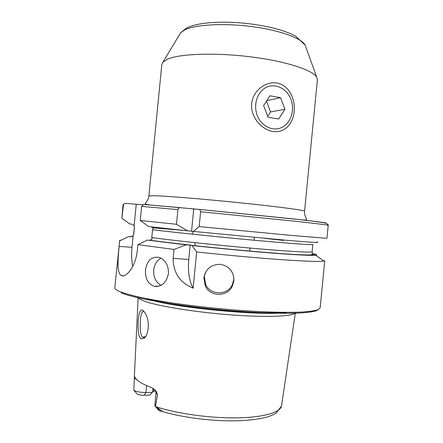 <?xml version="1.0" encoding="UTF-8"?>
<svg xmlns="http://www.w3.org/2000/svg" width="443" height="443" viewBox="0 0 443 443"><rect width="100%" height="100%" fill="white"/><g stroke="black" fill="none" stroke-linecap="round" stroke-linejoin="round"><path stroke-width="0.66" d="M294.196 111.525C292.995 124.19 284.284 133.354 272.783 131.427C261.281 129.539 250.339 116.736 251.674 103.618C252.925 90.466 266.071 80.72 277.506 83.123C288.969 85.471 295.47 98.883 294.196 111.525M146.661 316.075C149.751 323.324 148.217 335.257 144.268 338.164L141.162 338.834C139.827 337.998 138.93 335.982 138.471 332.793C137.347 323.041 138.587 307.913 142.629 310.227L144.961 312.592L146.661 316.075M144.678 312.171L143.92 311.717C140.592 309.934 139.567 323.34 140.536 331.89C141.223 335.351 141.998 337.129 142.862 337.217L145.597 336.608M168.467 273.492C166.535 282.64 161.828 286.909 154.352 286.289C148.023 284.013 145.071 278.581 145.503 269.997C147.026 260.628 151.506 256.408 158.943 257.333C165.372 259.753 168.55 265.135 168.467 273.492M161.019 258.158C156.861 260.423 154.424 264.366 153.704 269.981C153.356 277.207 155.803 282.318 161.047 285.309M233.904 280.773L232.348 286.139C227.392 297.192 209.904 296.998 205.242 285.807L203.858 277.816C205.69 268.879 211.184 264.382 220.337 264.321C229.308 266.138 233.832 271.62 233.904 280.773M205.325 272.655L204.334 276.709L205.702 284.511C210.309 295.376 227.359 295.597 232.243 284.849L233.771 279.599L233.793 276.936M148.87 195.939L154.17 195.701C166.457 196.005 205.297 199.189 242.393 203.038C279.544 206.881 305.138 210.347 304.568 211.206L317.393 79.746L316.728 77.171C312.836 70.027 285.469 61.117 250.217 56.793C214.999 52.44 179.803 53.758 167.626 59.124L162.974 62.098L161.828 64.49L148.87 195.939C148.571 199.832 146.179 201.858 145.204 203.714L146.954 204.583L150.626 205.054M157.514 394.525L155.443 406.502L154.851 405.832L156.002 393.041L157.514 394.525L156.207 391.385L154.369 389.358L151.622 387.57C146.101 385.548 141.887 383.516 138.986 381.462C136.117 379.418 134.606 377.475 134.445 375.631L133.841 390.283L137.435 394.198C139.119 394.918 141.389 395.272 144.241 395.267L149.939 395.139L152.68 391.856L153.034 388.301M155.443 406.502L162.083 410.954C161.905 411.425 161.147 411.375 159.801 410.811L158.522 410.124M155.454 286.466L157.586 286.422M295.437 312.348C295.542 316.263 269.194 317.742 231.545 314.923C193.94 312.132 155.028 305.653 143.117 300.653C139.711 299.252 138.066 298.012 138.183 296.926M119.676 240.848L114.803 287.679C114.665 288.853 116.465 290.209 120.203 291.749C124.954 293.504 131.588 295.354 140.104 297.303C149.645 299.274 160.648 301.218 173.119 303.128C193.048 305.975 213.875 308.289 235.593 310.078C263.718 312.215 288.194 312.83 303.411 311.961C310.261 311.412 315.2 310.626 318.224 309.602L320.167 307.813L324.758 260.683L323.877 261.099C320.007 261.807 305.952 261.337 281.72 259.687C257.82 258.009 225.731 255.107 196.67 251.978L193.115 288.171C179.908 282.717 173.252 272.783 173.141 258.363L174.016 249.42L137.884 244.641L137.302 250.55C135.923 265.977 126.393 277.695 121.786 275.712L121.52 275.607C116.941 273.696 117.76 260.296 119.134 246.363L119.676 240.848L128.597 236.623L130.757 236.8L133.116 235.72L133.708 234.425L134.428 227.093L134.129 225.692L132.003 224.186L129.843 223.992L121.903 218.294L123.547 204.195L125.369 203.354L142.69 204.749M152.719 391.501L154.081 389.104M155.493 406.552L155.499 406.558C175.91 413.491 209.495 418.247 236.59 417.865C263.735 417.5 280.862 412.328 281.543 405.794L295.42 312.442M155.078 390.056L154.197 391.341L155.554 390.66M152.591 391.989L154.197 391.341M196.67 251.978L191.985 245.5L190.191 245.084L147.331 240.089L137.884 244.641M312.387 253.656L313.146 253.717L315.128 255.279M313.146 253.717C316.717 254.465 317.592 254.963 315.77 255.218C311.667 255.672 297.585 254.991 273.541 253.174C249.946 251.347 218.886 248.429 191.985 245.5M187.522 230.809L193.369 231.412L199.167 226.561L200.624 211.737L199.799 209.445L143.953 204.478L143.477 204.483L141.655 206.394L140.265 220.487L148.66 226.567L187.522 230.809L176.491 224.274L140.265 220.487M316.706 242.016C321.491 242.936 311.706 242.376 287.352 240.35L193.369 231.412M199.799 209.445L298.41 219.501C311.573 220.996 323.202 222.403 326.131 223.305C328.097 224.579 328.789 225.249 328.202 225.315L326.928 238.345L289.855 235.299L199.167 226.561M119.455 240.555L121.509 239.979M155.471 241.07L156.069 241.108M174.016 249.42L186.143 244.857L147.331 240.089M186.143 244.857L189.222 245.106M151.556 226.905L153.189 228.383L152.553 229.74L151.783 237.564L152.137 239.082L149.612 240.278M121.903 218.294L122.949 205.192L123.547 204.195M176.491 224.274L177.936 209.605C178.291 208.321 179.11 207.667 180.39 207.645L180.805 207.662M132.695 266.509C131.56 260.827 131.327 254.437 131.992 247.338L133.144 235.687M134.129 225.692L136.222 204.489M153.317 227.104L153.189 228.383M191.548 231.268L193.729 209.03M193.115 288.171C189.216 281.122 187.766 271.553 188.773 259.465L190.191 245.084M144.241 395.267L145.93 392.481L152.348 392.348M146.611 385.576L145.93 392.481C140.359 392.443 136.328 391.712 133.841 390.283M266.719 87.171C257.516 91.208 252.992 104.587 257.239 115.435C261.353 126.349 272.977 131.837 281.859 127.407C290.807 123.137 295.038 110.218 291.045 99.597C287.186 88.916 275.862 82.968 266.719 87.171M263.624 105.561L268.048 117.229L278.691 118.995L284.893 109.26L280.58 97.698L269.953 95.766L263.624 105.561M266.78 100.672L280.58 97.698M266.464 101.159L270.535 111.929L284.893 109.26M270.535 111.929L267.71 116.332M305.736 46.803L305.1 45.042C301.484 38.115 279.323 30.085 251.325 26.53C223.355 22.947 195.13 24.631 184.681 29.919L180.617 32.837L179.653 34.443M318.816 309.314L315.82 310.958C312.165 311.883 306.717 312.575 299.474 313.024C283.57 313.705 259.21 312.946 231.861 310.776C182.953 306.805 134.744 298.676 121.094 292.829M155.67 286.483L157.492 286.438M281.526 312.354C254.299 314.691 178.08 307.215 151.827 299.634M286.959 312.393C263.469 316.457 168.744 307.171 146.489 298.621M312.426 253.822C318.916 255.467 310.022 255.511 285.752 253.961C261.47 252.316 222.918 248.805 190.606 245.256M328.202 225.315C328.036 224.978 315.726 223.488 291.267 220.847L200.624 211.737M325.921 223.239C328.756 223.089 317.974 221.655 293.576 218.931L199.621 209.412M130.757 236.8C130.375 236.507 130.995 236.313 132.623 236.23M133.708 234.425L133.116 235.72M152.553 229.74C174.703 232.448 218.067 236.939 254.265 240.244C290.542 243.561 313.129 245.129 312.869 244.486L312.16 251.762C312.387 252.743 289.766 251.546 253.474 248.362C217.253 245.195 173.905 240.566 151.783 237.564M134.428 227.093L133.542 234.247M153.239 227.852L182.522 230.288M264.881 238.362L283.564 240.427M177.936 209.605L141.655 206.394M119.134 246.363L131.992 247.338M173.141 258.363L188.773 259.465M159.801 410.811L158.051 408.463M136.605 379.501L134.534 378.328M152.763 391.252L154.214 389.22M144.268 338.164L145.592 336.602M158.954 286.139L154.352 286.289M232.243 284.849L232.348 286.139M205.702 284.511L205.242 285.807M162.974 62.098L180.617 32.837L186.104 28.291C197.168 22.432 219.839 20.937 244.359 23.208C258.551 24.692 271.166 27.139 282.213 30.55C287.324 32.284 291.815 34.161 295.686 36.188L305.1 45.042L316.728 77.171M158.461 410.013L155.41 406.48M193.032 231.368L192.816 233.555M157.237 286.466L155.942 286.499M195.18 242.681L194.887 245.721M134.423 375.387L138.177 297.026M281.51 406.015L276.177 413.092C273.591 414.642 270.391 415.999 266.581 417.168C258.186 419.41 247.133 420.64 233.417 420.85C209.511 421.044 180.755 417.173 161.385 411.254M315.77 255.218L323.877 261.099M149.994 240.283L189.576 245.117M312.16 251.762L312.465 254.199L311.412 254.803C310.521 255.09 301.495 254.969 288.216 254.083C264.194 252.543 223.964 248.905 190.451 245.217M134.262 226.977L134.229 225.902M180.39 207.645L143.477 204.483M304.568 211.206C304.103 215.082 306.058 217.53 306.656 219.545C305.975 219.828 308.322 220.332 301.046 219.8M194.754 209.096L191.354 208.775M250.057 248.063L249.758 251.103M254.365 237.393L254.155 239.569M121.52 275.607L123.885 275.745M143.128 337.339L144.318 337.356M156.002 393.041L155.438 390.444"/></g></svg>
